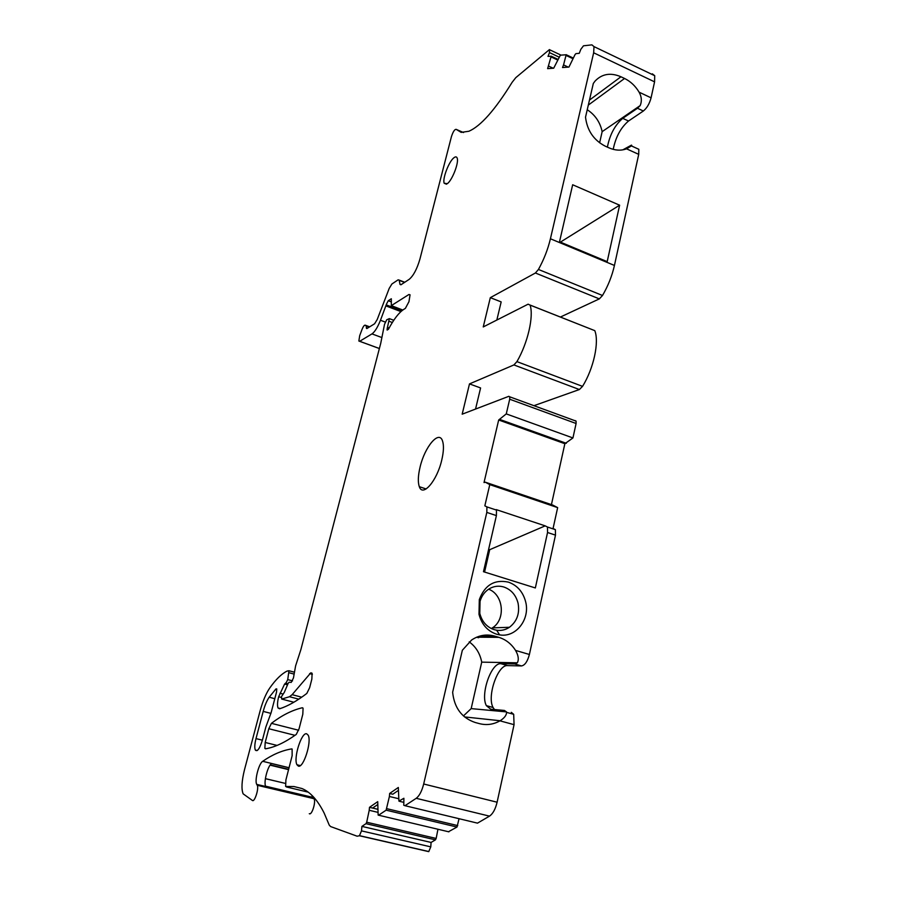 <?xml version="1.0" encoding="UTF-8"?>
<svg xmlns="http://www.w3.org/2000/svg" width="897" height="897" viewBox="0 0 897 897"><rect width="100%" height="100%" fill="white"/><g stroke="black" fill="none" stroke-linecap="round" stroke-linejoin="round"><path stroke-width="1.35" d="M619.614 205.2L572.667 184.76L559.526 241.753L607.191 261.632L619.614 205.2L560.412 242.123M575.033 420.558L576.087 421.119L576.098 423.496L509.698 399.221L509.765 396.833L508.823 396.317L462.179 414.179L469.49 383.894L513.903 364.933L516.919 361.626C527.75 343.125 533.917 316.394 530.105 305.103L528.109 304.184L483.248 326.934L490.323 297.658L535.408 273.002L538.435 269.459C543.896 259.592 547.888 249.366 550.422 238.77L593.657 52.788L594.005 46.61L591.908 44.861L583.487 45.803L580.841 49.301L579.249 53.315L575.896 53.641L575.044 54.605L568.956 67.051L562.52 67.533L563.551 64.92L568.216 67.107M560.412 317.033L599.331 298.892L602.504 295.494C608.099 285.908 612.068 275.895 614.434 265.456L638.72 154.351L638.81 149.283L635.984 148.005M652.354 73.834L654.709 75.696L654.575 81.851L651.076 97.829C649.495 103.727 646.916 108.111 643.351 111.004L628.528 121.017L622.731 118.348L637.475 108.257L640.189 105.566C642.017 101.204 641.658 96.741 639.09 92.167C635.401 85.977 630.557 81.414 624.559 78.476L620.959 76.772C610.689 72.388 602.066 73.812 595.103 81.033L593.321 83.443L585.517 117.171C587.165 130.547 593.758 140.224 605.296 146.189L608.962 147.837C615.118 150.528 620.982 150.853 626.554 148.835L631.421 145.919L631.466 145.123L622.81 149.844M599.611 142.825L602.156 131.646C600.115 122.216 595.148 114.906 587.243 109.737M622.731 118.348C614.894 125.12 609.781 134.718 607.392 147.13M602.156 131.646L640.189 105.566M631.466 145.123L624.805 149.407M491.321 628.55L492.397 627.878C505.986 619.558 503.509 594.599 488.63 589.206M518.062 603.176C515.898 594.991 511.155 589.598 503.867 587.008C498.138 585.36 492.801 586.279 487.845 589.755C484.055 592.614 481.454 596.483 480.041 601.382L479.794 613.413C482.003 621.733 486.813 627.149 494.213 629.683L496.669 630.232C501.255 630.871 505.516 629.885 509.429 627.283C517.02 621.419 519.89 613.391 518.062 603.176M628.528 121.017C620.791 127.609 615.678 137.05 613.212 149.351M533.928 405.691L579.384 389.533L582.545 386.372C593.679 368.42 599.387 342.071 594.789 330.645L530.093 305.058M576.098 423.496L572.936 437.949L506.267 413.898L498.676 419.998L484.021 482.552L485.344 482.205L489.784 484.627L484.84 505.83L486.925 506.917L486.813 512.422L423.687 784C421.882 791.12 419.392 795.897 416.208 798.308L404.995 805.697L403.785 805.282L403.897 798.274L398.93 801.122L398.324 787.476L389.657 793.453L389.399 796.48L398.683 798.722M551.431 504.619L564.863 443.712L572.936 437.949M500.874 663.679L514.71 663.959L517.334 662.805L481.723 662.143L471.172 708.608L506.513 711.904L504.439 710.458L490.704 709.202L486.376 705.659C480.142 694.626 491.231 662.513 500.874 663.679L507.556 665.608L521.505 665.933C524.891 665.305 527.526 661.493 529.398 654.485L555.49 535.128L555.389 529.656L553.068 528.49L557.654 507.624L552.698 505.045L485.344 482.205M507.556 665.608C497.824 664.408 486.757 696.464 493.081 707.498L494.494 709.549M517.334 662.805C519.027 659.542 518.432 655.415 515.551 650.415C511.368 643.867 505.807 639.505 498.867 637.352L494.718 636.119C486.566 633.876 478.863 635.166 471.609 640.01L462.347 650.258L452.637 692.293C454.319 707.912 461.843 717.981 475.219 722.5L479.458 723.644C486.6 725.449 493.44 724.518 499.965 720.84L514.059 724.664L513.689 714.315L511.312 712.341M514.059 724.664L497.106 802.21L423.687 784M476.251 822.841L477.496 823.143L489.493 816.135C492.879 813.848 495.413 809.206 497.106 802.21M448.455 831.743L456.999 827.045L459.051 818.703M292.108 749.017L292.142 755.689L285.908 779.942L285.638 786.456L293.992 786.546L301.919 788.519C310.25 791.939 317.661 800.124 324.142 813.052L329.255 825.139L330.623 826.563L357.129 836.206L359.428 835.757L428.721 851.634L430.784 846.869L431.076 842.44L435.437 839.85L436.155 838.437L437.949 829.254M309.297 813.68C311.808 815.676 316.181 801.694 313.984 798.689L311.539 794.977M488.63 549.345L489.706 549.693L545.185 525.866L496.254 509.619M557.654 507.624L489.784 484.627M545.185 525.877L547.473 527.021L547.551 532.504L535.341 587.95L483.472 571.703L496.4 515.596L496.478 510.09L493.877 509.227M489.706 549.693L484.559 572.051M508.364 582.119C494.449 579.227 484.761 585.057 479.301 599.633L478.998 614.333C481.7 624.503 487.576 631.129 496.624 634.213L499.618 634.874C515.865 637.902 530.284 619.311 525.664 601.842C523.018 591.863 517.255 585.293 508.364 582.119M359.428 835.757L361.491 830.88L361.917 826.395L365.987 823.67L366.694 822.224L369.216 810.294L377.906 812.346M448.915 831.844L378.142 815.093L377.727 801.66L369.497 807.322L369.216 810.294M378.568 815.238L386.125 810.17L389.399 796.48M509.698 399.221L506.267 413.898M463.502 132.554L456.181 129.359L461.17 132.375L468.896 131.254C480.77 126.085 495.155 109.793 512.075 82.389L515.764 77.68L549.457 49.582L549.491 52.598L548 56.388L551.195 56.231L547.619 68.643L553.696 68.183L560.367 55.166L566.175 54.773L563.551 64.92M456.181 129.359C454.656 129.224 453.086 131.635 451.449 136.568L419.919 259.098C417.027 268.999 413.45 275.749 409.211 279.326L401.049 284.708L400.017 284.427L399.143 280.088L398.133 279.83L391.911 283.99L389.22 288.374L377.211 319.534L374.576 323.795L366.895 328.537M367.456 328.19L366.402 327.797L366.458 328.403M366.402 327.797L366.223 325.97L365.135 325.151C364.227 325.095 363.162 326.586 361.962 329.603L359.697 335.691L358.856 341.028L359.686 341.286L371.975 333.897C374.767 331.946 377.592 327.405 380.463 320.263L386.573 303.937L388.255 300.73L391.316 298.757L391.316 305.63L408.954 294.485L410.052 294.81L408.965 301.661L405.377 308.377L403.897 309.286C399.053 312.436 393.94 319.018 388.569 329.042L387.145 330.085L387.123 328.952L389.354 318.626L386.708 319.792L384.533 324.299L380.732 343.327L300.887 649.596L295.606 665.854L293.454 677.964L291.233 682.382L289.069 682.225L288.116 683.436L284.338 692.293L281.501 696.633L281.68 699.066L289.518 696.722L292.119 694.67L310.799 672.828L312.111 673.4L311.842 679.13L309.644 687.685L306.808 693.448C296.896 701.028 287.836 706.141 279.606 708.787L278.048 707.968C277.173 705.715 277.375 701.97 278.653 696.745L284.596 684.052L285.908 683.234L287.735 679.59L288.957 670.732L287.029 671.102C281.546 673.838 275.794 679.466 269.762 687.988C265.972 693.56 262.743 701.219 260.085 710.951L244.511 769.671C241.697 781.007 241.237 789.068 243.132 793.845L252.427 800.483C254.636 802.423 259.121 788.239 257.248 785.279L256.733 784.382C254.4 780.648 258.841 763.482 262.686 761.306C272.363 754.612 282.017 750.475 291.637 748.905M306.639 733.78C301.459 732.019 293.218 758.38 296.963 764.76L298.376 766.116C303.455 768.359 311.954 741.55 308.176 735.192L306.639 733.78M269.19 697.204C266.835 700.635 264.839 705.367 263.202 711.399L256.004 738.601C254.658 744.005 254.434 747.829 255.342 750.083C257.394 751.966 259.76 748.603 262.44 739.98L265.871 726.951L271.107 712.745L276.545 692.069L276.736 688.907L275.962 688.918L269.19 697.204L274.796 698.718M265.523 748.804C274.617 747.336 284.854 742.548 296.245 734.441L299.093 728.712L302.805 714.259L303.074 708.282L302.233 707.767C291.974 710.233 281.703 715.425 271.421 723.341L268.797 728.723L265.187 742.469L264.862 748.39L265.523 748.804M441.739 460.127C443.723 451.628 443.97 445.192 442.49 440.842C438.936 429.842 424.718 446.897 420.088 467.034C418.036 475.668 417.778 482.227 419.325 486.701C422.689 497.409 437.018 480.848 441.739 460.127M447.3 183.683C452.223 180.308 459.085 162.559 457.178 158.13C456.629 156.605 455.541 156.482 453.927 157.749C448.937 161.404 442.277 178.828 444.172 183.235L447.3 183.683M475.545 409.054L480.59 387.953L469.49 383.894M566.31 443.297L500.01 419.527M564.863 443.712L498.676 419.998M369.497 807.322L377.727 809.285M377.458 804.732L372.603 808.062M398.089 790.616L392.819 794.215L389.657 793.453M496.837 320.038L501.176 301.908L490.323 297.658M281.333 697.451L278.653 696.745M313.199 797.455L265.579 786.176C263.539 781.915 267.799 765.825 271.544 763.549L289.036 767.798M361.917 826.395L431.076 842.44M376.818 805.17L377.502 805.338M548.616 66.098L553.169 68.228M481.723 662.143C480.041 653.498 475.87 646.737 469.209 641.871M463.424 715.941L471.172 708.608M498.867 637.352L476.711 637.184M478.639 637.745L476.587 637.229M499.965 720.84L500.134 720.751C504.383 718.026 506.536 715.234 506.592 712.364L506.513 711.904M614.434 265.456L550.422 238.77M626.554 148.835L638.72 154.351M639.09 92.167L651.076 97.829M654.575 81.851L593.657 52.788M555.49 535.128L547.551 532.504M515.551 650.415L529.398 654.485M496.4 515.596L486.813 512.422M624.559 78.476L588.32 105.084M620.959 76.772L589.475 100.072M401.172 284.629L399.939 284.147M404.525 282.42L399.221 280.369M369.609 326.856L365.785 325.443M369.654 326.833L365.135 325.151M270.928 713.384L263.202 711.399M276.814 689.154L275.962 688.918M262.384 740.193L256.004 738.601M388.356 329.412L387.123 328.952M389.141 327.966L387.381 327.315M392.325 322.505L388.973 321.249M293.857 702.239L281.68 699.066M298.813 699.167L289.518 696.722M301.706 697.193L292.119 694.67M312.358 674.342L309.622 673.602M311.954 673.131L310.799 672.828M282.622 693.953L279.942 693.258M287.522 684.826L284.596 684.052M287.926 683.873L285.381 683.189M287.971 683.772L285.908 683.234M292.534 680.879L287.735 679.59M294.138 674.107L288.969 672.716M313.928 798.622L257.204 785.211M313.445 797.893L256.789 784.483M265.411 778.641L285.324 783.395L265.4 778.686M288.554 769.637L270.087 765.152M288.632 769.346L270.277 764.883M289.047 767.72L262.686 761.306M308.176 792.141L286.468 786.972M428.856 851.556L359.551 835.668M430.784 846.869L361.491 830.88M365.987 823.67L435.437 839.85M436.155 838.437L366.694 822.224M386.125 810.17L456.999 827.045M457.739 825.599L386.854 808.69M403.583 802.299L399.4 801.29M477.496 823.143L404.995 805.697M489.493 816.135L416.208 798.308M579.384 389.533L513.903 364.933M582.545 386.372L516.919 361.626M594.789 330.645L530.105 305.103M599.331 298.892L535.408 273.002M602.504 295.494L538.435 269.459M643.351 111.004L637.475 108.257M566.119 55.468L572.936 58.697M566.142 54.683L573.261 58.058L566.175 54.773M551.128 56.926L557.598 59.953M551.162 56.152L557.912 59.325M549.491 52.598L559.044 57.105M379.375 348.507L359.686 341.286M381.819 337.541L371.975 333.897M385.295 322.079L380.463 320.263M400.914 311.584L385.979 305.933M401.822 310.788L386.315 304.902M391.384 301.919L388.255 300.73M391.271 305.653L402.798 310.026L391.316 305.63M410.086 294.922L408.954 294.485M298.634 730.248L271.421 723.341M294.978 735.338L268.797 728.723M302.816 707.924L302.233 707.767M277.061 745.418L265.187 742.469M521.505 665.933L514.71 663.959M478.55 636.478L494.718 636.119M638.81 149.283L631.421 145.919M631.723 145.325L625.893 149.07M492.397 627.878L509.429 627.283M555.389 529.656L547.473 527.021M496.478 510.09L486.925 506.917M576.087 421.119L509.765 396.833M400.925 284.786L400.017 284.427M404.76 282.263L399.143 280.088M369.228 327.091L366.223 325.97M300.304 765.578L296.963 764.76M257.248 750.531L255.342 750.083M426.131 488.955L419.325 486.701M446.493 184.199L444.172 183.235M393.761 320.285L389.354 318.626M280.312 708.552L278.048 707.968M294.474 672.223L288.957 670.732M313.984 798.689L257.248 785.279M313.378 797.781L256.733 784.382M486.376 705.659L493.081 707.498M496.669 630.232L499.618 634.874M654.709 75.696L594.005 46.61M551.195 56.231L557.889 59.381M549.962 49.918L560.961 55.109M379.375 348.541L359.641 341.308M266.129 748.703L264.862 748.39M480.041 601.382L479.301 599.633M506.592 712.364L513.689 714.315M464.534 716.916L500.134 720.751"/></g></svg>
